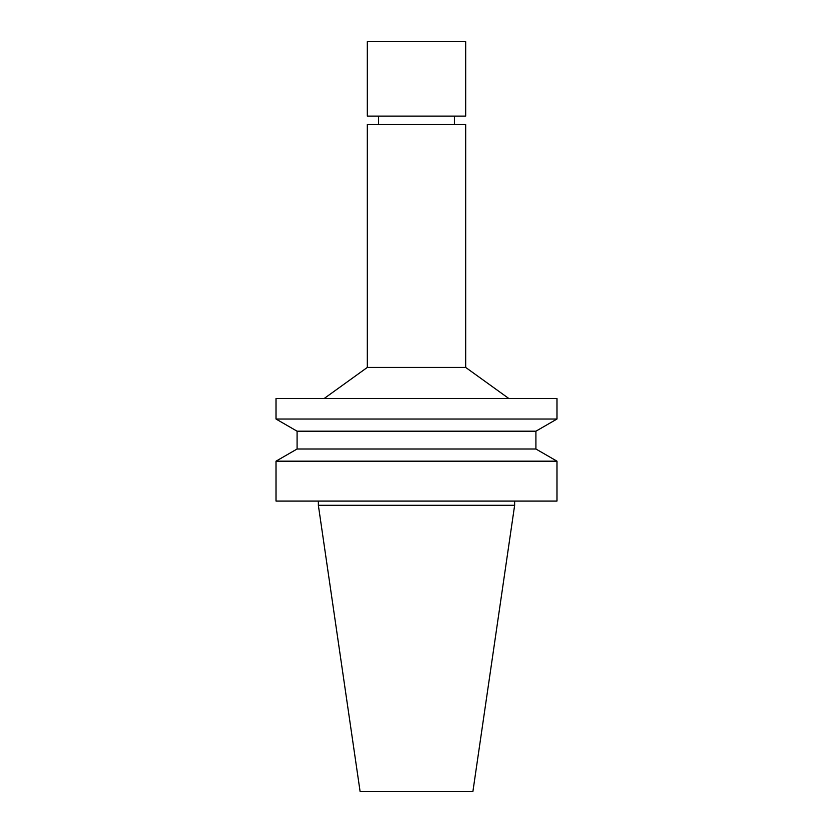 <?xml version="1.0" encoding="UTF-8"?>
<svg xmlns="http://www.w3.org/2000/svg" width="833" height="833" viewBox="0 0 833 833"><rect width="100%" height="100%" fill="white"/><g stroke="black" fill="none" stroke-linecap="round" stroke-linejoin="round"><path stroke-width="1.25" d="M367.322 367.426L465.678 367.426L465.678 124.544L367.322 124.544L367.322 367.426L324.152 398.518M416.5 398.518L276.004 398.518L276.004 419.03L556.996 419.03L556.996 398.518L416.5 398.518M556.996 419.03L535.921 431.192L297.079 431.192L276.004 419.03M535.921 431.192L535.921 449.008L297.079 449.008L276.004 461.18L276.004 501.081L556.996 501.081L556.996 461.18L276.004 461.18M514.638 501.081L514.638 505.298L318.362 505.298L318.362 501.081M514.638 505.298L472.925 791.35L360.075 791.35L318.362 505.298M416.5 41.65L465.678 41.65L465.678 116.11L367.322 116.11L367.322 41.65L416.5 41.65M378.567 116.11L378.567 124.544M454.433 116.11L454.433 124.544M465.678 367.426L508.848 398.518M297.079 431.192L297.079 449.008M535.921 449.008L556.996 461.18"/></g></svg>

